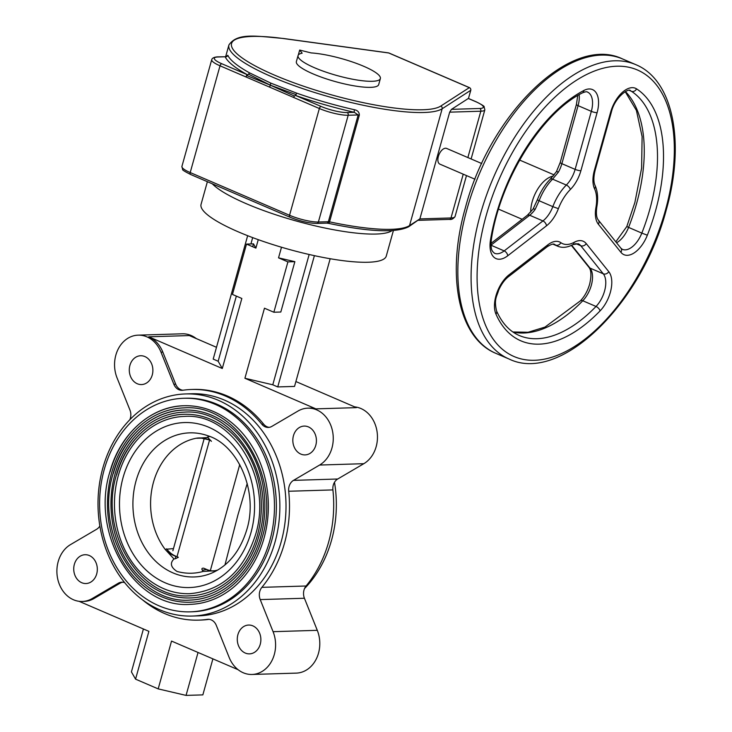 <?xml version="1.0" encoding="UTF-8"?>
<svg xmlns="http://www.w3.org/2000/svg" width="732" height="732" viewBox="0 0 732 732"><rect width="100%" height="100%" fill="white"/><g stroke="black" fill="none" stroke-linecap="round" stroke-linejoin="round"><path stroke-width="1.1" d="M202.837 438.139L196.112 438.258A67.088 54.891 -91.7 0 0 153.5 482.132A67.088 54.891 -91.7 0 0 165.103 549.32L173.987 558.955C169.76 563.164 170.766 567.327 176.998 571.445C185.809 573.842 194.502 573.851 203.075 571.463L202.371 570.255C201.446 568.718 201.913 568.032 203.743 568.206L206.671 569.469A25.638 20.981 -91.7 0 0 213.662 570.933M202.371 570.255L206.671 569.469M206.214 569.377A25.638 17.101 -94.1 0 0 213.113 570.987L213.113 570.987A25.638 17.101 -94.1 0 0 213.9 570.905M203.075 571.463L214.86 570.722A67.088 54.891 -91.7 0 0 217.752 570.054M213.113 570.987L214.86 570.722M183.769 398.272L185.672 398.217A106.835 87.401 88.3 0 1 271.718 540.6A106.835 87.401 88.3 0 1 192.205 611.778L190.302 611.833A106.835 87.401 -91.7 0 0 269.815 540.655A106.835 87.401 -91.7 0 0 183.769 398.272A106.835 87.401 -91.7 0 0 104.255 469.459A106.835 87.401 -91.7 0 0 190.302 611.833M110.047 471.948A99.351 81.289 88.3 0 1 183.997 405.748A99.351 81.289 88.3 0 1 264.023 538.166A99.351 81.289 88.3 0 1 190.073 604.367C135.136 608.676 90.164 534.159 109.846 472.012C120.011 433.93 150.92 406.223 183.997 405.748M184.071 407.88A97.219 79.541 -91.7 0 0 111.703 472.662A97.219 79.541 -91.7 0 0 190 602.226C222.052 601.777 252.192 574.84 262.166 537.517C281.481 476.532 237.296 403.552 184.071 407.88M113.359 473.375A95.078 77.793 88.3 0 1 184.135 410.021A95.078 77.793 88.3 0 1 260.711 536.739A95.078 77.793 88.3 0 1 189.936 600.094C137.36 604.22 94.327 532.905 113.158 473.439C122.885 436.986 152.466 410.478 184.135 410.021M184.199 412.153A92.946 76.046 -91.7 0 0 115.016 474.08A92.946 76.046 -91.7 0 0 189.872 597.952C220.506 597.522 249.319 571.774 258.853 536.098C277.327 477.786 235.082 408.008 184.199 412.153M116.672 474.793A90.805 74.298 88.3 0 1 184.263 414.294A90.805 74.298 88.3 0 1 257.399 535.312A90.805 74.298 88.3 0 1 189.808 595.821C139.583 599.755 98.481 531.652 116.47 474.867C125.758 440.051 154.013 414.733 184.263 414.294M184.327 416.426A88.673 72.55 -91.7 0 0 118.328 475.507A88.673 72.55 -91.7 0 0 189.744 593.689C221.732 590.834 243.665 571.161 255.541 534.671C273.164 479.039 232.858 412.464 184.327 416.426M208.986 438.715L208.034 439.502A25.638 23.753 -87.1 0 0 200.989 437.965L200.989 437.965A25.638 23.753 -87.1 0 0 196.112 438.258L207.897 437.516M210.917 440.774L208.034 439.502M209.718 436.464L207.412 437.086L211.438 441.323M166.612 548.817A25.638 20.981 -91.7 0 0 175.424 556.027L175.46 556.155A25.638 22.61 -113.3 0 1 165.103 549.32L173.475 548.607M175.46 556.155L175.488 558.699L173.987 558.955M175.424 556.027L178.352 557.29L175.488 558.699M247.206 483.504L237.964 514.797L224.962 564.948M210.34 570.603L239.739 464.573M172.871 550.757L204.246 438.377M102.846 467.977A111.108 90.905 -91.7 0 0 192.333 616.051A111.108 90.905 -91.7 0 0 275.031 542.019A111.108 90.905 -91.7 0 0 185.544 393.944A111.108 90.905 -91.7 0 0 102.846 467.977M192.333 616.051L198.473 615.859A111.108 90.905 -91.7 0 0 281.17 541.836A111.108 90.905 -91.7 0 0 191.683 393.752L185.544 393.944M304.512 588.592A111.108 90.905 -91.7 0 0 331.514 540.298A111.108 90.905 -91.7 0 0 334.497 482.287M129.912 365.36A14.411 11.794 -91.7 0 0 141.523 384.565A14.411 11.794 -91.7 0 0 152.256 374.967A14.411 11.794 -91.7 0 0 140.645 355.752A14.411 11.794 -91.7 0 0 129.912 365.36M74.362 564.326A14.411 11.794 -91.7 0 0 85.973 583.532A14.411 11.794 -91.7 0 0 96.697 573.925A14.411 11.794 -91.7 0 0 85.086 554.719A14.411 11.794 -91.7 0 0 74.362 564.326M237.909 634.653A14.411 11.794 -91.7 0 0 249.511 653.868A14.411 11.794 -91.7 0 0 260.244 644.261A14.411 11.794 -91.7 0 0 248.633 625.055A14.411 11.794 -91.7 0 0 237.909 634.653M293.459 435.686A14.411 11.794 -91.7 0 0 305.07 454.901A14.411 11.794 -91.7 0 0 315.794 445.294A14.411 11.794 -91.7 0 0 304.183 426.088A14.411 11.794 -91.7 0 0 293.459 435.686M282.589 258.799L282.396 259.512M247.654 235.695L213.195 359.101L218.163 361.242L236.345 296.103M252.677 237.616L250.911 243.948M246.281 203.697A96.148 19.718 -164.4 0 1 212.317 183.814A96.148 19.718 15.6 0 0 246.281 203.697A96.148 19.718 15.6 0 0 392.004 230.644A96.148 19.718 -164.4 0 1 246.281 203.697M393.395 230.553L386.276 256.063A96.148 19.718 -164.4 0 1 332.978 259.201A96.148 19.718 -164.4 0 1 238.403 231.898A96.148 19.718 -164.4 0 1 201.062 204.347L207.385 181.692M252.677 246.73L253.482 243.866L246.519 244.085L232.465 294.438L241.844 298.473L222.29 368.507L218.163 361.242M253.482 243.866L255.898 248.111L246.519 244.085M258.259 239.666L255.898 248.111M142.145 599.535A115.382 94.401 -91.7 0 0 198.601 620.132A115.382 94.401 -91.7 0 0 207.321 619.373A10.687 8.738 88.3 0 1 208.135 619.299A10.687 8.738 88.3 0 1 216.297 625.375L229.162 657.455A29.911 24.476 -91.7 0 0 252.037 674.465A29.911 24.476 -91.7 0 0 273.082 631.679L260.217 599.59A10.687 8.738 88.3 0 1 259.778 591.429A10.687 8.738 88.3 0 1 261.873 587.348A115.382 94.401 -91.7 0 0 288.701 491.254A10.687 8.738 88.3 0 1 289.094 486.441A10.687 8.738 88.3 0 1 293.505 480.366L319.61 465.04A29.911 24.476 -91.7 0 0 332.511 431.084A29.911 24.476 -91.7 0 0 307.87 408.154A29.911 24.476 -91.7 0 0 297.961 411.064L271.856 426.39A10.687 8.738 88.3 0 1 268.324 427.433A10.687 8.738 88.3 0 1 261.818 424.212A115.382 94.401 -91.7 0 0 191.555 389.488A115.382 94.401 -91.7 0 0 182.835 390.248A10.687 8.738 88.3 0 1 182.021 390.321A10.687 8.738 88.3 0 1 173.859 384.245L175.698 384.19L162.833 352.101A29.911 24.476 -91.7 0 0 148.77 336.802L222.29 368.507M148.77 336.802L189.295 335.567L216.489 347.297M175.698 384.19A10.687 8.738 -91.7 0 0 182.945 390.229M173.859 384.245L160.994 352.156A29.911 24.476 -91.7 0 0 138.119 335.155A29.911 24.476 -91.7 0 0 115.857 355.084A29.911 24.476 -91.7 0 0 117.074 377.941L129.939 410.021A10.687 8.738 88.3 0 1 129.857 419.674M293.505 480.366L337.708 479.012L363.813 463.695A29.911 24.476 -91.7 0 0 377.007 431.304A29.911 24.476 -91.7 0 0 354.709 406.891M337.708 479.012A10.687 8.738 -91.7 0 0 333.298 485.096A10.687 8.738 -91.7 0 0 332.904 489.909L288.701 491.254M261.873 587.348L306.077 585.993A115.382 94.401 -91.7 0 0 332.904 489.909M306.077 585.993A10.687 8.738 -91.7 0 0 303.99 590.083A10.687 8.738 -91.7 0 0 304.421 598.245L260.217 599.59M252.037 674.465L296.24 673.12A29.911 24.476 -91.7 0 0 317.285 630.325L304.421 598.245M143.408 628.98L131.421 671.903L135.557 679.15L148.898 631.341L79.047 601.301M238.129 669.716L171.535 641.076L158.185 688.885L135.557 679.15M198.043 652.477L186.056 695.4L158.185 688.885M212.902 658.864L202.846 694.888L186.056 695.4M209.05 619.336A115.382 94.401 88.3 0 1 200.44 620.077L198.601 620.132M122.756 582.224A10.687 8.738 -91.7 0 0 120.14 583.175L118.3 583.23A10.687 8.738 88.3 0 1 121.841 582.187A10.687 8.738 88.3 0 1 124.751 582.709M99.872 525.979A10.687 8.738 88.3 0 1 96.651 529.254L70.556 544.581A29.911 24.476 -91.7 0 0 58.194 561.6A29.911 24.476 -91.7 0 0 82.286 601.466L84.134 601.411A29.911 24.476 -91.7 0 0 94.035 598.502L120.14 583.175M82.286 601.466A29.911 24.476 -91.7 0 0 92.195 598.556L118.3 583.23M196.268 338.568A29.911 24.476 -91.7 0 0 182.332 333.801L138.119 335.155M295.893 381.537L356.411 407.632L315.885 408.868A29.911 24.476 -91.7 0 0 309.709 408.099L307.87 408.154M330.178 258.735L294.529 386.423L277.739 386.935L314.394 255.66M309.16 254.489L272.78 384.794L277.739 386.935M272.78 384.794L244.909 378.261L315.885 408.868M191.555 389.488L193.394 389.424A115.382 94.401 88.3 0 1 263.657 424.157A10.687 8.738 -91.7 0 0 269.239 427.342M273.85 312.235L287.914 261.882L278.535 257.847L294.868 261.672L280.813 312.024L273.85 312.235L264.472 308.199L244.909 378.261M281.5 247.233L278.535 257.847M294.868 261.672L287.914 261.882M296.762 93.174A112.17 23.012 15.6 0 0 354.508 109.754A2.141 0.485 -77.2 0 0 354.315 112.316A114.311 23.451 -164.4 0 1 295.463 95.425L296.762 93.174L270.813 83.128L249.676 72.925L245.696 76.842L269.687 87.154L270.254 85.132L294.365 96.011L295.463 95.425L321.147 106.46A19.233 3.944 15.6 0 0 347.096 112.536A2.141 1.748 88.3 0 1 348.185 115.263L318.383 222.016L328.366 221.705A2.141 1.748 88.3 0 1 326.774 223.132L328.613 223.37A2.141 0.604 102.1 0 1 328.503 223.297M226.472 56.684L227.789 55.257A2.141 2.059 -24.8 0 1 225.172 56.776L217.962 56.995A2.141 1.748 -91.7 0 0 217.331 56.876C214.073 57.151 212.198 58.084 211.722 59.676L181.911 166.429A21.365 4.383 15.6 0 0 190.21 172.551L289.543 215.263L319.353 108.519L293.678 97.475L294.365 96.011M299.681 50.06L302.16 53.198A42.731 8.766 15.6 0 0 298.061 55.568A42.731 8.766 15.6 0 0 314.659 67.811A42.731 8.766 15.6 0 0 356.694 79.944A42.731 8.766 15.6 0 0 380.375 78.553A42.731 8.766 15.6 0 0 363.777 66.31A42.731 8.766 15.6 0 0 311.164 52.924L299.681 50.06L298.29 55.056M298.061 55.568L296.368 61.607A42.731 8.766 15.6 0 0 312.967 73.85A42.731 8.766 15.6 0 0 355.002 85.992A42.731 8.766 15.6 0 0 378.691 84.592L380.375 78.553M469.862 87.904A2.141 1.144 113.3 0 0 469.587 87.684A2.141 1.144 113.3 0 0 469.313 87.639A2.141 2.059 57.1 0 1 470.749 90.292L442.165 108.757L409.545 225.575A2.141 2.059 57.1 0 1 408.703 226.737L419.866 218.914L449.677 112.161L451.47 109.343L468.297 98.481L475.873 101.739A19.233 3.944 15.6 0 1 479.716 108.482A2.141 1.748 -91.7 0 1 480.814 111.209L449.677 112.161M470.786 90.127L468.462 98.481L470.804 90.219M490.989 243.399L527.324 215.309L533.024 209.151L537.352 199.809L539.109 200.742L535.174 209.334A21.365 11.474 -66.7 0 1 529.684 215.245L490.998 245.147M558.415 172.112A4.273 0.659 -151 0 0 556.439 171.654L550.263 179.194A4.273 2.141 -135.1 0 1 552.596 179.148A37.387 20.084 113.3 0 0 539.109 200.742L552.834 206.644A37.387 20.084 -66.7 0 1 566.321 185.05L552.596 179.148L558.415 172.112A21.365 11.474 -66.7 0 0 561.874 163.684L575.123 169.376L591.328 111.346A21.365 11.474 113.3 0 0 587.485 92.086C586.927 91.473 585.271 91.729 582.526 92.845A4.273 3.01 62.5 0 0 583.862 90.475A25.638 13.771 -66.7 0 1 597.092 112.691A4.273 0.878 -164.4 0 1 591.328 111.346L578.079 105.646L561.874 163.684A4.273 0.878 -164.4 0 1 560.218 162.458L576.423 104.42L577.74 95.517M533.024 209.151A4.273 1.308 35.1 0 1 535.174 209.334M481.757 163.538L446.648 148.44A8.546 4.593 113.3 0 0 438.358 156.438A8.546 4.593 113.3 0 0 439.886 164.142L475.004 179.239M388.161 52.896A2.141 1.162 97.8 0 1 388.454 52.878A2.141 1.162 97.8 0 1 388.719 52.979L283.732 38.586A110.038 22.573 15.6 0 0 274.29 75.03A110.038 22.573 15.6 0 0 440.719 106.103L469.313 87.639L388.719 52.979A2.141 1.144 113.3 0 1 389.003 53.024L469.587 87.684M347.096 112.536L354.315 112.316L358.177 114.951L348.185 115.263A21.365 4.383 -164.4 0 1 319.353 108.519A2.141 1.144 113.3 0 1 321.147 106.46M354.508 109.754C357.655 110.386 359.266 112.17 359.348 115.098L358.177 114.951L328.366 221.705L329.546 221.851A2.141 0.604 102.1 0 1 328.613 223.37C369.459 231.934 396.158 233.05 408.703 226.737M269.687 87.154L293.678 97.475M296.076 94.638L270.254 85.132L270.813 83.128M248.853 74.325L270.254 85.132L246.51 75.433M217.331 56.876L225.172 56.776A114.311 23.451 -164.4 0 0 247.48 74.783L221.805 63.748A2.141 1.144 113.3 0 0 220.021 65.798A21.365 4.383 -164.4 0 1 211.722 59.676M123.077 477.548A82.542 67.536 88.3 0 1 208.757 427.241A82.542 67.536 88.3 0 1 250.994 532.557A82.542 67.536 88.3 0 1 165.313 582.864A82.542 67.536 88.3 0 1 123.077 477.548M136.042 480.887A72.093 58.981 -91.7 0 0 150.518 555.652A72.093 58.981 -91.7 0 0 211.758 573.074C228.53 565.653 240.224 551.123 246.849 529.501C258.616 491.465 237.927 444.763 207.559 435.65A72.093 58.981 -91.7 0 0 136.042 480.887M197.466 438.303A25.638 20.981 88.3 0 1 200.422 437.946L208.345 439.667M160.994 352.156L162.833 352.101M319.61 465.04L363.813 463.695M273.082 631.679L317.285 630.325M92.195 598.556L94.035 598.502M208.94 619.318L207.321 619.373M261.818 424.212L263.657 424.157M245.696 76.842L220.021 65.798L190.21 172.551A2.141 1.144 113.3 0 0 190.595 174.472A2.141 1.144 113.3 0 0 190.878 174.527M217.962 56.995A19.233 3.944 15.6 0 0 221.805 63.748M227.789 55.257A112.17 23.012 15.6 0 0 249.676 72.925M389.232 53.198A2.141 1.144 113.3 0 0 389.003 53.024A2.141 2.141 0 0 0 388.454 52.878L283.467 38.485A2.141 1.162 -82.2 0 1 283.732 38.586M512.885 331.971L528.092 332.264L545.001 327.085L580.458 300.797A4.273 2.077 44 0 1 582.773 300.76A134.606 72.312 -66.7 0 1 513.013 332.053M600.084 310.88A138.879 74.6 -66.7 0 1 495.939 314.065A4.273 3.221 -23.7 0 0 496.543 310.926C502.033 323.178 509.591 331.358 519.226 335.485A134.606 72.312 113.3 0 0 596.022 306.461L582.773 300.76A21.365 11.474 -66.7 0 0 591.31 285.361A21.365 11.474 -66.7 0 0 590.038 268.113L603.278 273.805L580.741 245.723A21.365 11.474 113.3 0 0 578.17 243.729L572.955 244.616A4.273 2.965 -118.8 0 0 574.208 242.292A25.638 13.771 -66.7 0 1 586.25 243.619L608.795 271.7A25.638 13.771 -66.7 0 1 610.323 292.407A25.638 13.771 -66.7 0 1 600.084 310.88A4.273 2.077 -136 0 0 596.022 306.461A21.365 11.474 113.3 0 0 604.55 291.062A21.365 11.474 113.3 0 0 603.278 273.805A4.273 3.468 -38.8 0 0 608.795 271.7M586.25 243.619A4.273 3.468 -38.8 0 1 580.741 245.723L575.709 243.555M571.701 245.257L590.038 268.113A4.273 3.468 -38.8 0 1 588.903 267.253L571.372 245.412M552.98 244.177L557.628 246.172A37.387 20.084 -66.7 0 1 555.661 245.074L553.648 244.204M560.886 242.695A4.273 3.578 -54.9 0 1 555.661 245.074A21.365 11.474 113.3 0 0 554.545 244.451C553.721 243.472 551.278 244.241 547.188 246.748A4.273 2.589 52.3 0 0 547.884 244.79A25.638 13.771 -66.7 0 1 560.886 242.695A33.114 17.788 113.3 0 0 574.208 242.292M495.939 314.065A25.638 13.771 -66.7 0 1 509.143 274.747A4.273 2.589 52.3 0 1 508.447 276.705L547.188 246.748M509.143 274.747L547.884 244.79M636.575 88.865A138.879 74.6 -66.7 0 1 655.533 210.807A138.879 74.6 -66.7 0 1 647.344 235.201A25.638 13.771 -66.7 0 1 620.91 252.311A4.273 3.468 -38.8 0 0 620.928 248.212L598.383 220.131C596.452 217.871 595.93 213.442 596.827 206.836A4.273 1.446 -169.9 0 1 595.93 207.513A33.114 17.788 113.3 0 0 594.549 188.792A25.638 13.771 -66.7 0 1 594.402 170.318L610.607 112.28A25.638 13.771 -66.7 0 1 636.575 88.865A4.273 3.587 122.9 0 1 631.387 91.271A21.365 11.474 113.3 0 0 630.472 90.777C629.328 87.529 615.026 96.56 611.403 112.005A4.273 0.878 -164.4 0 1 610.607 112.28M620.91 252.311L598.364 224.23A4.273 3.468 -38.8 0 0 598.383 220.131M598.364 224.23A25.638 13.771 -66.7 0 1 595.93 207.513M594.402 170.318A4.273 0.878 -164.4 0 0 595.207 170.044C593.496 176.879 593.46 182.048 595.107 185.553A4.273 3.257 154.8 0 1 594.549 188.792M625.439 91.564A134.606 72.312 -66.7 0 1 636.52 203.761A134.606 72.312 -66.7 0 1 628.587 227.405L641.827 233.105A134.606 72.312 113.3 0 0 649.769 209.462A134.606 72.312 113.3 0 0 631.387 91.271L629.749 90.567M616.573 242.777A21.365 11.474 -66.7 0 0 628.587 227.405L626.812 226.517L615.813 241.844M620.928 248.212L622.365 249.356A21.365 11.474 113.3 0 0 641.827 233.105L647.344 235.201M530.691 212.124A26.709 14.347 -66.7 0 1 532.219 201.611A26.709 14.347 -66.7 0 1 553.163 176.119M490.998 245.22L504.183 250.893L542.924 220.936A21.365 11.474 113.3 0 0 552.834 206.644L558.388 208.657A25.638 13.771 -66.7 0 1 546.493 225.813L507.743 255.77A25.638 13.771 -66.7 0 1 490.486 239.995A4.273 1.51 9.3 0 0 491.392 239.263C500.395 179.184 542.174 112.609 582.526 92.845M546.493 225.813A4.273 2.589 52.3 0 0 542.924 220.936L529.684 215.245A4.273 2.589 52.3 0 0 527.324 215.309M491.392 239.263C490.358 250.298 492.453 250.646 492.59 251.479L494.466 253.263A21.365 11.474 113.3 0 0 504.183 250.893A4.273 2.589 52.3 0 1 507.743 255.77M579.158 94.684A21.365 11.474 -66.7 0 1 578.079 105.646A4.273 0.878 -164.4 0 1 576.423 104.42M570.329 189.533A4.273 2.141 44.9 0 0 566.321 185.05A21.365 11.474 113.3 0 0 575.123 169.376A4.273 0.878 -164.4 0 0 580.888 170.73A25.638 13.771 -66.7 0 1 570.329 189.533A33.114 17.788 113.3 0 0 558.388 208.657M490.486 239.995A138.879 74.6 -66.7 0 1 583.862 90.475M597.092 112.691L580.888 170.73M665.361 210.514A155.971 83.787 113.3 0 0 616.765 66.219A155.971 83.787 113.3 0 0 486.066 215.986A155.971 83.787 113.3 0 0 534.662 360.281A155.971 83.787 113.3 0 0 665.361 210.514M480.302 214.641A160.244 86.083 -66.7 0 1 635.715 64.617C673.632 80.09 685.408 143.344 666.166 210.24C641.717 303.817 560.511 383.989 509.097 359.037A160.244 86.083 -66.7 0 1 480.302 214.641M495.848 353.346C457.93 337.864 446.154 274.61 465.396 207.714C489.845 114.137 571.052 33.965 622.465 58.917A160.244 86.083 113.3 0 0 467.062 208.94A160.244 86.083 113.3 0 0 495.848 353.346L509.097 359.037M498.94 209.306L498.547 209.132A26.709 14.347 113.3 0 0 498.94 209.306L522.172 219.298M520.04 160.235A26.709 14.347 113.3 0 0 519.638 160.07L554.188 174.921M359.348 115.098L329.546 221.851A112.17 23.012 15.6 0 0 409.545 225.575L419.866 218.914L451.003 217.962L463.228 174.179M467.867 157.563L480.814 111.209A21.365 4.383 -164.4 0 0 484.84 109.837L484.099 106.781C484.648 106.415 481.995 104.749 476.157 101.785A2.141 1.144 113.3 0 0 475.873 101.739M451.47 109.343L479.716 108.482M476.386 101.958A2.141 1.144 113.3 0 0 476.157 101.785L468.407 98.454M455.03 216.59C453.236 218.895 451.37 219.829 449.421 219.38A2.141 1.748 -91.7 0 0 451.003 217.962A21.365 4.383 15.6 0 0 455.03 216.59L466.485 175.579M440.719 106.103A2.141 2.059 57.1 0 1 442.165 108.757A112.17 23.012 -164.4 0 1 272.496 77.089A112.17 23.012 -164.4 0 1 228.924 44.945C237.442 32.574 255.788 36.06 283.467 38.485M181.911 166.429L182.643 169.476C182.103 169.851 184.757 171.517 190.595 174.472L289.927 217.194A2.141 1.144 113.3 0 1 289.543 215.263A21.365 4.383 15.6 0 0 318.383 222.016A2.141 1.748 88.3 0 1 316.791 223.434L326.774 223.132M316.791 223.434C308.803 223.26 299.855 221.174 289.927 217.194A2.141 1.144 113.3 0 0 290.211 217.239M177.199 555.972L209.526 440.179M588.903 267.253C591.3 270.19 591.548 275.818 589.644 284.144C587.686 290.824 584.621 296.368 580.458 300.797M572.955 244.616C567.346 247.599 562.24 248.121 557.628 246.172M496.543 310.926C493.917 299.123 496.662 297.018 498.684 290.147C501.356 284.208 504.604 279.725 508.447 276.705M595.107 185.553C597.724 191.455 598.3 198.546 596.827 206.836M595.207 170.044L611.403 112.005M625.22 91.683L636.41 110.422L642.11 136.591L641.616 168.131L634.864 202.544L626.812 226.517M560.218 162.458L556.439 171.654M537.352 199.809C540.509 191.638 544.809 184.766 550.263 179.194M622.465 58.917L635.715 64.617M471.115 158.963L484.84 109.837M418.622 220.323L449.421 219.38M225.502 56.629L226.792 56.025L226.508 56.675M228.924 44.945L225.666 56.611"/></g></svg>

